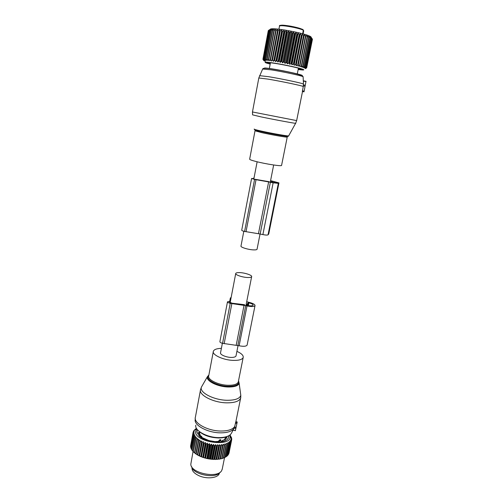 <?xml version="1.0" encoding="UTF-8"?>
<svg xmlns="http://www.w3.org/2000/svg" width="503" height="503" viewBox="0 0 503 503"><rect width="100%" height="100%" fill="white"/><g stroke="black" fill="none" stroke-linecap="round" stroke-linejoin="round"><path stroke-width="0.75" d="M257.071 249.148L257.039 249.293C256.794 249.746 255.713 249.947 253.795 249.897C248.601 249.802 240.126 247.225 240.994 246.024L243.823 231.248M281.579 165.349L281.561 165.462C281.416 166.43 265.509 163.984 255.97 161.494C251.575 160.35 249.469 159.564 249.658 159.143L254.531 133.352M304.013 91.848L302.36 91.483L303.384 85.881L303.422 81.096L305.962 81.574L304.013 91.848L305.962 81.574M303.384 85.881L304.95 86.176M303.347 30.193L303.705 30.84L303.095 33.902M280.322 25.697C280.592 24.735 285.138 25.119 293.959 26.841L302.655 29.388L303.334 30.243L302.636 33.776M305.428 36.21L299.618 65.384L298.034 66.17L304.246 34.896L305.805 36.317L299.75 66.597L301.668 65.918L307.484 36.832L305.969 35.405L305.805 36.317M304.246 34.896L303.925 35.782L302.347 34.38L301.869 35.241L301.423 35.122L300.297 33.852L299.662 34.688L299.184 34.575L298.116 33.33L297.336 34.141L295.833 32.814L294.909 33.607L294.393 33.5L293.482 32.311L291.903 32.984L291.092 31.827L289.388 32.5L288.697 31.375L286.892 32.047L286.32 30.96L284.44 31.632L284.006 30.576L282.554 31.331L282.064 31.261L281.774 30.243L279.8 30.935L279.662 29.954L278.102 30.714L277.675 30.664L277.694 29.721L276.109 30.494L275.713 30.45L275.889 29.539L274.298 30.325L273.946 30.293L274.273 29.413L272.695 30.218L272.871 29.35L271.318 30.167L271.689 29.344L269.979 30.193L270.746 29.388L268.589 30.419L269.614 29.658L268.3 30.62L262.943 59.228L268.338 30.576M298.034 66.17L303.925 35.782M262.981 59.203L263.855 60.379L263.214 59.128L264.27 60.316L263.899 59.077L264.943 60.31L264.754 59.103L265.854 60.354L265.861 59.178L267.005 60.448L267.212 59.31L268.382 60.599L268.439 59.448L268.784 59.492L269.966 60.8L270.174 59.675L271.739 61.045L272.104 59.951L272.532 60.014L273.676 61.341L274.198 60.272L274.657 60.347L275.763 61.674L276.436 60.637L276.92 60.718L277.958 62.045L278.781 61.039L279.284 61.127L280.246 62.447L281.208 61.473L281.724 61.567L282.592 62.881L283.679 61.938L284.201 62.039L284.968 63.334L286.691 62.523L287.332 63.806L289.156 63.026L289.665 64.283L291.558 63.529L291.929 64.768L293.871 64.032L294.098 65.245L296.072 64.535L301.869 35.241M263.66 60.435L262.943 59.228M262.918 59.348L268.256 30.815M263.868 60.335L264.132 60.857L263.824 60.442M264.314 60.09L264.716 61.108L264.207 60.461M265.452 61.284L264.823 60.536M270.18 64.101L266.521 63.07C262.805 61.68 266.188 61.825 276.663 63.491C286.503 65.145 298.832 67.848 302.504 69.15C304.227 69.766 304.221 70.043 302.479 69.98L298.16 69.54M301.668 65.918L301.278 67.006L302.844 66.245L302.586 67.377L304.12 66.629L303.667 67.716L305.334 67.031L311.131 38.215L309.873 36.782L309.93 37.694L308.798 36.354L308.943 37.329L307.49 35.889L307.484 36.832M299.618 65.384L299.995 65.484M296.072 64.535L296.141 65.711L298.116 65.019M310.929 37.474C311.407 37.197 311.049 36.769 309.848 36.185L308.76 35.713C301.901 32.814 278.253 28.338 272.167 28.778C270.564 28.847 269.966 29.124 270.375 29.614M297.701 64.918L303.51 35.669M295.619 64.428L301.423 35.122M294.098 65.245L300.297 33.852M293.871 64.032L299.662 34.688M293.4 63.931L299.184 34.575M291.929 64.768L298.116 33.33M291.558 63.529L297.336 34.141M291.061 63.422L296.833 34.028M289.665 64.283L295.833 32.814M289.156 63.026L294.909 33.607M288.64 62.919L294.393 33.5M287.332 63.806L293.482 32.311M286.691 62.523L292.425 33.091M286.169 62.422L291.903 32.984M284.968 63.334L291.092 31.827M284.201 62.039L289.917 32.601M283.679 61.938L289.388 32.5M282.592 62.881L288.697 31.375M281.724 61.567L287.408 32.135M281.208 61.473L286.892 32.047M280.246 62.447L286.32 30.96M279.284 61.127L284.943 31.714M278.781 61.039L284.44 31.632M277.958 62.045L284.006 30.576M276.92 60.718L282.554 31.331M276.436 60.637L282.064 31.261M275.763 61.674L281.774 30.243M274.657 60.347L280.259 30.997M274.198 60.272L279.8 30.935M273.676 61.341L279.662 29.954M272.532 60.014L278.102 30.714M272.104 59.951L277.675 30.664M271.739 61.045L277.694 29.721M270.564 59.731L276.109 30.494M270.174 59.675L275.713 30.45M268.784 59.492L274.298 30.325M268.439 59.448L273.946 30.293M267.212 59.31L272.695 30.218M266.911 59.272L272.387 30.199M265.861 59.178L271.318 30.167M265.609 59.153L271.06 30.167M264.754 59.103L270.186 30.18M264.553 59.09L269.979 30.193M272.167 28.778L270.639 29.922L270.746 29.388M263.899 59.077L269.306 30.255M263.754 59.084L269.155 30.274M263.308 59.115L268.684 30.387M263.214 59.128L268.589 30.419M305.334 67.031L304.504 68.012L305.925 67.264L305.101 68.263L306.44 67.509L305.434 68.471L306.698 67.748L305.522 68.634L306.641 67.874M270.212 63.925L268.413 63.391C265.138 62.158 268.168 62.284 277.505 63.78C286.264 65.245 297.223 67.653 300.524 68.817C302.617 69.584 301.838 69.766 298.197 69.364M305.151 66.968L310.948 38.127M309.747 37.417L309.873 36.782M304.359 66.698L310.162 37.788M304.12 66.629L309.93 37.694M303.133 66.327L308.943 37.329M302.844 66.245L308.653 37.228M301.335 65.83L307.151 36.732M296.141 65.711L302.347 34.38M306.692 67.729L312.451 39.228L311.282 37.536L311.841 38.599L310.703 37.178L311.131 38.215M306.698 67.748L312.451 39.228M306.679 67.71L312.438 39.171M306.509 67.559L312.281 38.938M306.44 67.509L312.206 38.869M306.057 67.32L311.841 38.599M305.925 67.264L311.709 38.524M270.419 62.831L268.3 62.548M269.514 62.762L269.595 63.24L270.18 63.422L270.256 63.001M298.329 68.685L298.656 68.93L298.751 68.465M298.656 68.93L298.285 68.898M298.398 68.333L299.939 68.76M299.43 68.465L299.895 68.986M253.814 178.552L251.594 178.458L254.568 179.433L268.64 181.923L258.454 233.725L262.887 234.587C265.691 235.14 267.407 235.222 268.042 234.844L268.747 233.926M268.64 181.923L273.148 182.803L262.887 234.587M270.583 180.627L278.958 182.897L268.709 234.033M269.111 181.702L254.505 179.187M270.796 182.086L272.104 181.218L277.235 182.545L276.606 183.004L270.796 182.092M258.454 233.725L244.59 231.437C242.691 230.99 241.729 230.581 241.717 230.217L251.588 178.496M268.734 233.996L278.958 182.897L278.335 183.362L273.148 182.803M222.364 343.279L220.566 352.678C219.547 354.797 227.582 357.935 232.707 357.382C234.599 357.205 235.7 356.721 236.008 355.935L236.058 355.69M248.375 277.524C250.287 277.511 251.374 277.235 251.638 276.694C252.5 275.223 244.257 272.551 239.101 272.595C237.139 272.595 236.02 272.871 235.744 273.425C234.838 274.871 243.194 277.599 248.375 277.524M221.389 348.359C216.799 348.497 214.127 349.466 213.36 351.251C211.776 354.722 223.036 360.047 233.002 360.381C238.837 360.544 242.226 359.601 243.175 357.539C243.609 355.476 241.515 353.42 236.907 351.371M195.258 418.282L195.252 419.364C193.517 425.198 207.89 432.97 220.811 432.838C227.475 432.769 231.833 431.354 233.889 428.587L233.122 430.084L235.373 430.719L237.227 421.979L235.354 430.643M233.889 428.587L234.568 426.997L235.945 427.343M200.439 390.215L195.422 417.056C193.051 422.948 207.852 431.165 221.276 431.033C228.255 430.958 232.726 429.455 234.681 426.519L234.568 426.997M234.681 426.519L235.882 421.671L237.215 422.004M192.033 467.652C191.718 470.676 194.039 473.367 198.993 475.719C206.997 479.434 218.377 477.988 219.371 473.279L219.44 472.983M196.484 428.411L195.755 428.833L195.617 429.575M229.997 434.938L231.625 437.937L231.034 437.667L231.757 438.981L231.028 438.647L231.606 440.2L230.789 439.591L231.323 440.968L230.336 440.483L230.607 442.062L229.657 441.32L229.764 442.898L228.771 442.08L228.947 443.495L227.677 442.759L227.721 444.174L226.388 443.344L225.979 444.859L224.929 443.835L224.344 445.312L223.307 444.218L222.559 445.645L221.546 444.495L221.05 445.821L220.635 445.859L219.666 444.652L219.038 445.941L217.692 444.69L216.944 445.935L216.497 445.916L215.655 444.608L214.787 445.803L214.328 445.759L213.574 444.407L212.599 445.545L212.14 445.476L211.48 444.092L210.405 445.168L209.952 445.073L209.399 443.665L208.242 444.671L207.789 444.558L207.362 443.13L206.123 444.067L205.696 443.929L205.387 442.495L204.092 443.369L203.684 443.206L203.508 441.772L201.785 442.395L201.741 440.968L200.383 441.697L200.024 441.502L200.119 440.094L198.748 440.754L198.654 439.157L197.283 439.754L197.371 438.176L195.78 438.484L196.277 437.164L194.963 437.635L195.39 436.126L194.12 436.541L194.718 435.089L193.51 435.453L194.265 434.051L193.089 434.146L194.045 433.033L193.001 433.102L194.045 432.046L193.102 432.297L194.271 431.102L193.529 431.134L195.755 428.833M229.72 435.145L230.022 436.491C231.814 447.211 195.698 442.583 195.522 431.983L196.673 428.719M225.099 457.24L226.3 456.655L228.947 443.495M223.678 457.862L225.074 457.365L227.721 444.174M223.653 457.975L222.502 458.44L223.653 457.975L226.3 444.753M222.081 458.365L222.502 458.44M222.056 458.478L220.874 458.881L222.056 458.478L224.703 445.224M223.307 444.218L220.415 458.767L220.874 458.881M220.415 458.767L219.107 459.201L220.301 458.862L222.942 445.583M221.546 444.495L218.654 459.063L219.107 459.201M218.654 459.063L217.221 459.396L218.415 459.12L221.05 445.821M219.666 444.652L216.78 459.239L217.221 459.396M216.78 459.239L215.234 459.478L216.409 459.258L219.038 445.941M217.692 444.69L214.819 459.296L215.234 459.478M214.819 459.296L213.171 459.428L214.322 459.264L216.944 445.935M215.655 444.608L212.788 459.226L213.171 459.428M212.788 459.226L211.071 459.252L212.172 459.145L214.787 445.803M213.574 444.407L210.719 459.038L211.071 459.252M210.719 459.038L208.946 458.956L209.996 458.893L212.599 445.545M211.48 444.092L208.632 458.73L208.946 458.956M208.632 458.73L206.834 458.541L207.808 458.516L210.405 445.168M209.399 443.665L206.834 458.541M206.563 458.302L204.759 458.013L205.658 458.026L208.242 444.671M207.362 443.13L204.759 458.013M204.532 457.761L202.753 457.378L203.552 457.416L206.123 444.067M205.387 442.495L202.753 457.378M202.571 457.12L200.829 456.642L201.533 456.705L204.092 443.369M203.508 441.772L200.829 456.642M200.703 456.391L199.031 455.819L199.622 455.9L202.168 442.571M201.741 440.968L199.031 455.819M198.955 455.567L197.365 454.919L197.842 455.008L200.383 441.697M200.119 440.094L197.365 454.919M197.346 454.674L195.862 453.951L196.22 454.046L198.748 440.754M198.654 439.157L195.862 453.951M195.893 453.719L194.498 452.801L194.774 453.021L197.283 439.754M194.516 452.687L193.284 451.725L196.019 438.704M193.309 451.6L192.473 450.851L194.963 437.635M192.309 450.481L191.643 449.732L194.12 436.541M196.245 428.638L196.12 429.292M194.774 429.587L194.674 430.115M195.378 429.392L195.315 429.751M193.995 430.423L193.913 430.838M193.435 431.329L193.315 431.945M193.102 432.297L190.694 445.432M193.001 433.102L190.549 446.406L193.001 433.316M190.731 446.733L190.549 446.406M228.645 435.837C228.997 438.383 227.255 440.244 223.426 441.42C216.567 443.533 204.174 440.842 199.333 436.208L196.862 432.134L197.428 429.738M230.764 436.95L230.682 437.346M230.255 436.302L230.179 436.686M230.651 436.811L230.575 437.208M230.053 434.957L229.902 435.711M231.669 438.157L231.575 438.641M231.757 439.194L231.613 439.899M231.657 439.993L228.821 453.373M231.606 440.2L228.978 453.234M231.323 440.968L228.689 454.027L228.211 454.517M231.223 441.162L228.588 454.228M230.758 441.879L228.117 454.976L227.375 455.561M230.607 442.062L227.972 455.165M229.959 442.728L227.318 455.856L226.331 456.504M229.764 442.898L227.123 456.032M228.708 443.646L226.061 456.812M227.438 444.306L224.791 457.504M225.979 444.859L223.332 458.088M224.344 445.312L221.704 458.566M222.559 445.645L219.918 458.925M220.635 445.859L218 459.157M218.61 445.947L215.982 459.27M216.497 445.916L213.876 459.252M212.511 459.384L212.172 459.145M214.328 445.759L211.719 459.101M210.399 459.17L209.996 458.893M212.14 445.476L209.537 458.824M208.273 458.837L207.808 458.516M209.952 445.073L207.355 458.428M206.173 458.384L205.658 458.026M207.789 444.558L205.211 457.906M204.117 457.818L203.552 457.416M205.696 443.929L203.124 457.277M202.131 457.152L201.533 456.705M203.684 443.206L201.125 456.548M200.251 456.391L199.622 455.9M201.785 442.395L199.238 455.718M198.484 455.542L197.842 455.008M200.024 441.502L197.49 454.813M196.874 454.618L196.22 454.046M198.427 440.546L195.906 453.838M195.422 453.637L194.774 453.021M197.006 439.534L194.498 452.801M194.158 452.606L193.523 451.952M195.78 438.484L193.284 451.725M194.768 437.403L192.473 450.851M193.976 436.315L191.643 449.732M193.51 435.453L191.046 448.607L191.542 449.286M193.416 435.221L191.046 448.607M193.139 434.372L190.681 447.494L191.014 448.016M193.089 434.146L190.681 447.494M222.307 468.771L221.722 470.487C217.906 478.762 190.65 473.204 190.813 464.2L193.058 451.512M191.687 466.69C192.894 474.669 216.013 479.164 220.119 472.216M199.704 432.335L198.396 432.542L198.528 433.309L200.075 434.473L199.238 434.799L201.709 436.516L199.333 436.208M201.709 436.516L201.433 437.032L202.47 437.761L208.927 440.559L215.039 441.634L219.27 441.32M219.729 441.093L219.277 441.351M221.056 441.049L223.426 441.42M225.633 437.12L226.884 437.553L226.595 438.239L224.797 438.817L225.589 439.427L222.779 440.226L222.999 440.823L222.251 441.056M225.382 438.107L225.388 438.44M218.61 441.647L218.792 440.71L220.88 440.483L220.377 439.628L220.465 440.741M220.377 439.628L218.792 440.71M227.469 301.888L219.899 341.619C219.855 342.273 220.742 342.839 222.559 343.329L239.139 345.768C243.509 346.63 246.168 346.41 247.118 345.102L247.155 344.895M237.85 345.467L245.697 305.642L247.004 305.943C251.443 306.817 254.116 306.711 255.021 305.629C255.052 304.46 253.116 303.378 249.205 302.378L246.703 301.712M231.129 297.537L230.368 297.914L230.915 298.631M230.349 297.996L229.708 301.366L227.488 301.8C227.463 302.353 228.375 302.869 230.217 303.34L245.697 305.642M247.042 305.371L247.319 305.434C250.513 306.063 252.437 305.987 253.091 305.208C253.116 304.372 251.72 303.592 248.903 302.869L247.998 302.825L246.577 305.114L247.042 305.371M230.229 302.743L230.368 302.014L229.443 302.196L232.185 303.208L244.621 304.711M287.244 137.03L287.232 137.074C287.188 137.564 271.186 134.773 261.497 132.578L255.021 130.761L257.127 130.874M286.54 135.753C294.18 137.803 274.393 134.622 261.296 131.654C254.719 130.151 253.003 129.548 256.146 129.843M301.712 75.582C305.849 75.588 285.276 70.892 272.154 68.88M272.041 68.861C266.32 67.987 263.792 67.798 264.459 68.289M303.114 76.99L303.102 76.714C301.756 75.739 282.73 71.64 271.06 69.829L262.66 69.037M295.613 123.31L288.691 135.816C290.074 136.615 272.054 133.502 261.063 131.019C255.763 129.824 253.506 129.177 254.292 129.07M303.359 83.976C301.36 82.995 281.032 78.713 268.621 76.689L259.554 75.651M252.456 111.999L252.594 114.854L261.063 116.891C274.94 119.796 297.594 123.958 295.645 123.26L296.651 120.594L252.462 111.974L258.812 78.003L267.967 79.103C280.749 81.228 301.693 85.617 303.278 86.485M296.657 120.563L302.51 91.559M302.36 91.483L303.869 91.772M302.404 90.836L303.944 91.125M303.29 85.837L304.9 86.145M303.278 84.85L305.051 85.189M303.705 30.84L303.234 30.752M303.334 30.243C301.863 29.425 298.732 28.489 293.947 27.439C285.258 25.722 280.441 25.269 279.517 26.074L278.92 29.205M270.375 182.224L260.164 233.996M272.104 181.218L271.884 182.344M254.568 179.433L244.59 231.437M256.021 179.734L246.017 231.745M278.335 183.362L268.042 234.844M272.425 181.256L272.198 182.413M274.707 181.728L274.481 182.859M209.047 374.087L208.739 375.728C207.098 379.52 218.201 385.097 228.111 385.273C233.914 385.348 237.303 384.261 238.284 382.003L238.391 381.488M243.175 357.539L238.284 382.003L238.711 381.387L239.158 383.305C238.233 385.826 234.587 387.059 228.211 386.989C217.415 386.807 205.406 380.645 207.481 376.577L208.858 375.087C204.143 378.797 216.397 386.078 228.142 386.26C235.586 386.247 239.114 384.625 238.711 381.387L238.516 380.859M195.824 425.154C194.252 430.606 207.399 437.773 219.214 437.623C225.992 437.497 230.129 435.919 231.631 432.882L233.096 430.09M240.453 392.793L240.805 395.377C239.68 398.659 235.14 400.294 227.18 400.281C213.674 400.162 198.76 392.239 201.489 386.989L202.043 386.021M207.481 376.577L201.489 386.989L200.578 389.485C198.283 394.893 213.316 402.74 226.834 402.84C234.7 402.853 239.309 401.249 240.654 398.036L240.818 396.917M235.599 422.35L236.938 422.683M234.065 428.11L235.624 428.499M234.436 427.21L235.857 427.563M235.379 423.061L236.743 423.4M198.949 433.536L199.113 432.662M199.691 435.397L199.81 434.787M201.728 437.252L201.791 436.912M225.011 439.213L224.866 439.949M226.143 437.409L225.96 438.333M225.375 438.239L225.596 437.126M225.181 438.654L225.287 438.119M225.3 438.471L225.325 437.943M199.704 432.964L199.496 434.793M199.873 435.856L201.307 437.698M219.704 439.741L219.792 440.854M239.139 345.768L247.004 305.943M222.559 343.329L230.217 303.34M224.143 343.706L231.833 303.711M236.196 345.253L244.024 305.409M247.476 305.472L247.998 302.825M248.08 305.591L248.633 302.806M248.356 305.642L248.903 302.869M257.134 161.784L253.914 178.565M273.663 164.997L270.268 182.205M260.064 233.97L257.039 249.293M287.232 137.074L281.561 165.462M255.015 130.811L254.543 133.295M303.403 82.467L303.102 76.714C302.881 74.545 283.503 70.778 271.739 68.93C265.88 68.068 262.868 68.075 262.704 68.949L258.819 77.934M303.435 80.832L306.044 81.323M279.523 25.986C278.285 24.943 285.283 24.867 293.997 26.879C298.707 27.879 301.806 28.885 303.296 29.903M298.43 68.182L297.26 74.06M270.438 62.737L269.325 68.603M308.76 35.713L309.867 37.618M254.04 177.232L253.789 178.546M257.266 130.132L257.008 131.497M236.008 355.935L238.064 345.517M245.917 305.692L251.638 276.694M230.387 301.416L235.712 273.594M209.147 373.578L213.272 351.723M229.123 435.535C226.752 437.113 223.389 437.924 219.025 437.975M208.858 375.1L208.72 375.798M197.534 429.858C202.369 434.944 209.437 437.654 218.723 437.975M239.158 383.305L240.805 395.377L240.654 398.036L235.888 421.652M235.894 421.646L237.227 421.979M233.078 430.14L235.347 430.713M196.283 429.204L194.271 430.342M230.022 436.491L231.311 438.17M224.539 457.623L222.163 469.488M199.924 435.611L200.106 434.649M201.804 437.308L201.892 436.83M222.307 441.697L222.427 441.106M222.445 440.999L222.559 440.433M224.533 439.968L224.74 438.943M225.212 438.503L225.476 437.164M199.672 433.14L199.854 432.165M220.773 441.018L220.855 439.829M247.118 345.102L255.021 305.629"/></g></svg>
